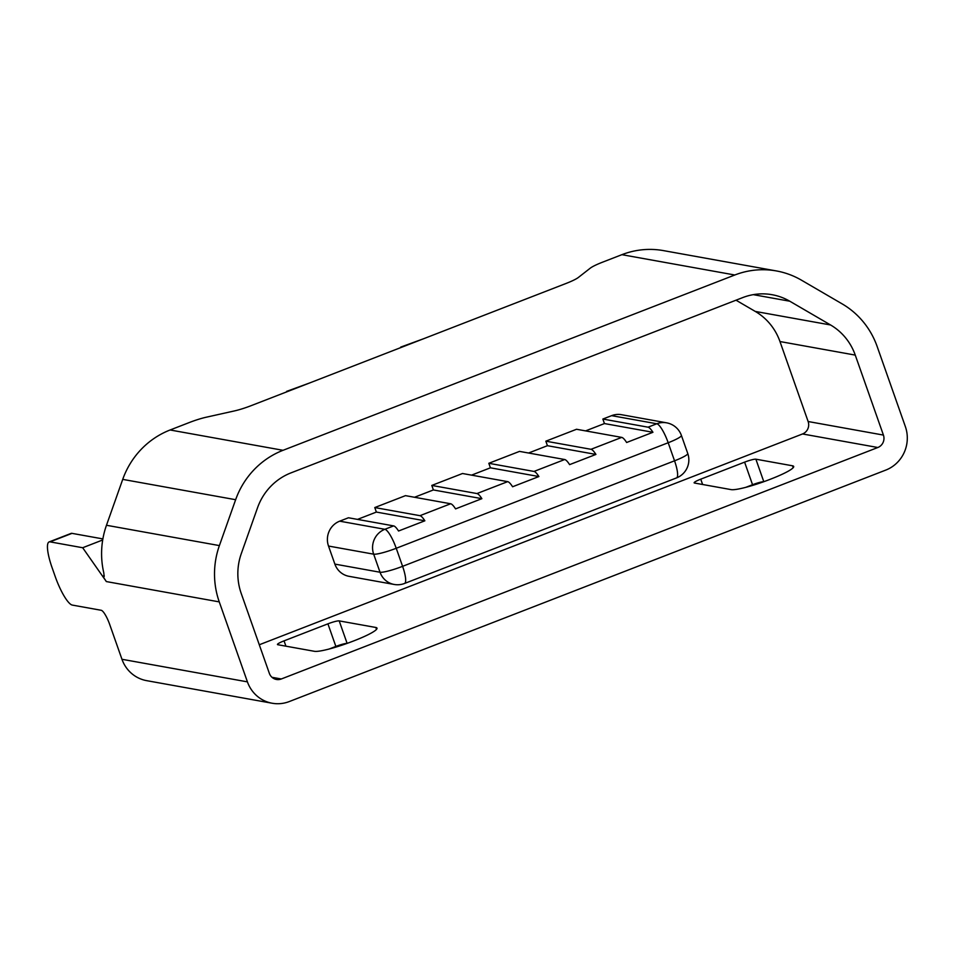 <?xml version="1.0" encoding="UTF-8"?>
<svg xmlns="http://www.w3.org/2000/svg" width="953" height="953" viewBox="0 0 953 953"><rect width="100%" height="100%" fill="white"/><g stroke="black" fill="none" stroke-linecap="round" stroke-linejoin="round"><path stroke-width="1.43" d="M289.259 701.563L885.778 470.091A33.82 32.616 100.2 0 0 905.35 426.563L877.189 346.594A82.137 79.218 100.2 0 0 842.202 303.912L801.425 280.158A82.137 79.218 100.2 0 0 776.397 270.938A82.137 79.218 100.2 0 0 734.811 275L283.041 450.304A82.137 79.218 100.2 0 0 235.641 499.706L219.393 545.592A82.137 79.218 100.2 0 0 219.261 601.891L247.423 681.86A33.82 32.616 100.2 0 0 272.141 703.231A33.82 32.616 100.2 0 0 289.259 701.563M745.889 487.305L752.548 484.732A9.661 1.298 160.6 0 1 763.639 481.753M329.202 649.005L335.861 646.42A9.661 1.298 160.6 0 1 346.952 643.442M528.558 453.02L547.427 445.694L545.843 441.179L576.541 429.267L621.713 437.391A19.322 4.396 68.8 0 1 626.621 442.502L652.936 432.293A19.322 4.396 -111.2 0 0 648.028 427.182L656.796 423.775L611.635 415.651L602.856 419.046L648.028 427.182M545.843 441.179L591.003 449.304L621.713 437.391M471.532 475.142L490.414 467.816L488.818 463.301L519.516 451.388L564.688 459.525A19.322 4.396 68.8 0 1 569.596 464.635L595.923 454.426A19.322 4.396 -111.2 0 0 591.003 449.304M488.818 463.301L533.99 471.437L564.688 459.525M414.519 497.263L433.389 489.949L431.804 485.434L462.503 473.51L507.675 481.646A19.322 4.396 68.8 0 1 512.583 486.757L538.898 476.548A19.322 4.396 -111.2 0 0 533.99 471.437M431.804 485.434L476.965 493.559L507.675 481.646M357.494 519.397L376.364 512.071L374.779 507.556L405.478 495.643L450.65 503.768A19.322 4.396 68.8 0 1 455.558 508.89L481.873 498.669A19.322 4.396 -111.2 0 0 476.965 493.559M374.779 507.556L419.951 515.68L450.65 503.768M394.161 584.451A19.322 19.322 0 0 0 404.572 583.45A19.322 4.396 68.8 0 0 402.595 566.332L674.545 460.811L668.184 442.74L396.234 548.273L402.595 566.332A19.322 2.585 160.6 0 1 380.033 572.241A19.322 18.643 100.2 0 0 394.161 584.451L348.989 576.315A19.322 18.643 -79.8 0 1 334.872 564.105L380.033 572.241L373.671 554.169L328.511 546.045A19.322 18.643 -79.8 0 1 339.685 521.172L348.464 517.765L393.625 525.901A19.322 4.396 68.8 0 1 398.545 531.012L424.859 520.803A19.322 4.396 -111.2 0 0 419.951 515.68M736.014 300.195L755.276 311.428A57.978 55.917 -79.8 0 1 779.971 341.543L808.132 421.524A9.661 9.316 -79.8 0 1 802.545 433.96L259.287 644.764M328.511 546.045L334.872 564.105M585.583 430.887L604.452 423.561L602.856 419.046M611.635 415.651A19.322 18.643 -79.8 0 1 621.416 414.686L666.588 422.822A19.322 18.643 100.2 0 0 656.796 423.775A19.322 4.396 68.8 0 1 668.184 442.74A19.322 2.585 160.6 0 0 681.395 435.426A19.322 19.322 0 0 0 666.588 422.822M789.787 301.219A57.978 55.917 100.2 0 0 772.121 294.715A57.978 55.917 100.2 0 0 742.768 297.574L290.987 472.879A57.978 55.917 100.2 0 0 257.536 507.758L241.288 553.633A57.978 55.917 100.2 0 0 241.192 593.374L269.354 673.354A9.661 9.316 100.2 0 0 281.314 678.977L877.832 447.505A9.661 9.316 100.2 0 0 883.419 435.08L855.258 355.1A57.978 55.917 100.2 0 0 830.563 324.973L789.787 301.219L753.287 294.656M354.54 640.595L352.777 641.274A32.855 4.396 160.6 0 1 314.419 651.304L277.788 644.716A9.661 1.298 160.6 0 1 277.442 644.514A9.661 1.298 160.6 0 1 284.054 640.857L327.915 623.834A9.661 1.298 160.6 0 1 339.197 620.891L375.827 627.479A32.855 4.396 160.6 0 1 376.995 628.146A32.855 4.396 160.6 0 1 354.54 640.595M771.227 478.894L769.464 479.585A32.855 4.396 160.6 0 1 731.106 489.616L694.475 483.028A9.661 1.298 160.6 0 1 694.129 482.826A9.661 1.298 160.6 0 1 700.741 479.168L744.603 462.145A9.661 1.298 160.6 0 1 755.884 459.191L792.515 465.791A32.855 4.396 160.6 0 1 793.682 466.446A32.855 4.396 160.6 0 1 771.227 478.894M219.261 601.891L106.343 581.568L82.673 547.737L50.056 541.864A28.983 6.588 -111.2 0 0 49.103 541.935A28.983 6.588 -111.2 0 0 52.07 567.607L55.25 576.636A28.983 6.588 -111.2 0 0 72.321 605.084L101.173 610.277A14.498 3.3 68.8 0 1 109.714 624.513L121.96 659.285A33.82 32.616 100.2 0 0 146.667 680.656L272.141 703.231M283.041 450.304L170.111 429.982A82.137 79.218 100.2 0 0 122.723 479.383L106.474 525.27A82.137 79.218 100.2 0 0 103.758 572.705L104.187 576.565L103.579 577.089L102.769 576.184L104.222 575.624M106.343 581.568L102.769 576.184M776.397 270.938L663.479 250.615A82.137 79.218 100.2 0 0 621.892 254.677L602.522 262.194A19.322 2.585 -19.4 0 0 590.288 268.15L578.328 277.49A19.322 2.585 -19.4 0 1 566.094 283.446L251.008 405.716A19.322 2.585 -19.4 0 1 234.498 410.91L206.003 417.271A19.322 2.585 -19.4 0 0 189.492 422.465L170.111 429.982M376.364 512.071L424.859 520.803M433.389 489.949L481.873 498.669M490.414 467.816L538.898 476.548M547.427 445.694L595.923 454.426M604.452 423.561L652.936 432.293M102.876 538.91L71.987 533.358A28.983 6.588 -111.2 0 0 71.034 533.43L49.103 541.935M102.698 539.97L82.673 547.737M400.844 347.571L401.594 347.285M400.689 347.118L423.525 338.768M286.805 391.826L287.556 391.54M286.639 391.373L309.487 383.023M339.685 521.172L384.857 529.296L393.625 525.901M281.314 678.977L271.998 677.309M877.832 447.505L802.545 433.96M883.419 435.08L808.132 421.524M855.258 355.1L779.971 341.543M830.563 324.973L755.276 311.428M219.393 545.592L106.474 525.27M247.423 681.86L121.96 659.285M734.811 275L621.892 254.677M235.641 499.706L122.723 479.383M700.741 479.168L702.611 484.493M744.603 462.145L752.548 484.732M755.884 459.191L763.806 481.694M792.515 465.791L793.182 467.697M284.054 640.857L285.924 646.182M327.915 623.834L335.861 646.42M339.197 620.891L347.118 643.382M375.827 627.479L376.506 629.385M384.857 529.296A19.322 18.643 100.2 0 0 373.671 554.169A19.322 2.585 160.6 0 0 396.234 548.273A19.322 4.396 -111.2 0 0 384.857 529.296M687.756 453.485A19.322 2.585 160.6 0 1 674.545 460.811A19.322 4.396 -111.2 0 1 676.511 477.918A19.322 19.322 0 0 0 687.756 453.485L681.395 435.426M71.987 533.358L50.056 541.864M676.511 477.918L404.572 583.45"/></g></svg>
